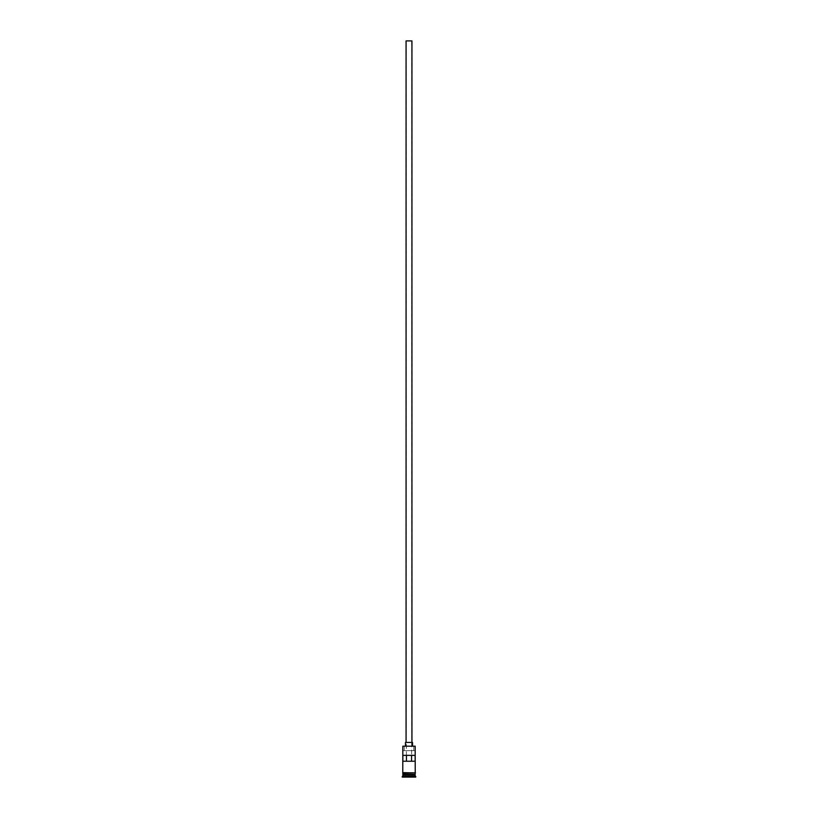 <?xml version="1.0" encoding="UTF-8"?>
<svg xmlns="http://www.w3.org/2000/svg" width="818" height="818" viewBox="0 0 818 818"><rect width="100%" height="100%" fill="white"/><g stroke="black" fill="none" stroke-linecap="round" stroke-linejoin="round"><path stroke-width="0.61" stroke-dasharray="4.09 3.07" d="M402.834 746.19L415.166 746.19M415.125 761.241L406.352 761.241L406.352 40.9L411.648 40.9L406.352 40.9M411.648 761.241L411.648 40.9M406.065 742.437L411.935 742.437L406.065 742.437M405.472 745.965L412.528 745.965L405.472 745.965M402.834 774.748L415.166 774.748M402.834 774.401L415.166 774.401M415.166 772.632L402.834 772.632M415.166 773.225L402.834 773.225L415.166 773.225M402.875 761.241L406.352 761.241M402.875 755.362L415.125 755.362M413.734 750.658L403.069 750.658L413.734 750.658L413.734 745.965M402.773 773.225L415.227 773.225M409 777.1L405.299 777.1L409 777.1M402.241 777.1L415.759 777.1M402.241 776.517L415.759 776.517M402.834 775.924L415.166 775.924M403.069 750.658L414.93 750.658M412.528 742.437L405.472 742.437M411.935 40.9L406.065 40.9M412.466 774.748L412.701 777.1L412.466 774.748L409 774.748L409 776.865L409 774.748L412.466 774.748M405.534 774.748L405.299 777.1L405.534 774.748L409 774.748L405.534 774.748M415.053 774.636L402.947 774.636M402.947 774.513L415.053 774.513M404.266 745.965L404.266 750.658"/><path stroke-width="1.23" d="M402.834 746.19L415.166 746.19L402.834 746.19L402.773 772.632L415.524 772.928L402.773 773.225L402.773 772.632M406.065 742.437L406.065 40.9L411.935 40.9L411.935 742.437M405.472 745.965L405.472 742.437L412.528 742.437L412.528 745.965M402.947 774.636L415.053 774.636M402.834 773.225L402.947 774.513M415.166 773.225L415.053 774.513M415.166 774.748L415.166 775.924L402.834 775.924L402.241 777.1L415.759 777.1L415.759 776.517L402.241 776.517M415.166 775.924L415.759 776.517M415.125 761.241L415.125 755.362L402.875 755.362L402.875 761.241L415.125 761.241M415.166 746.19L415.227 772.632M415.166 774.401L402.834 774.401M402.834 774.748L402.834 775.924M406.454 761.241L406.454 755.362M411.546 755.362L411.546 761.241"/></g></svg>
